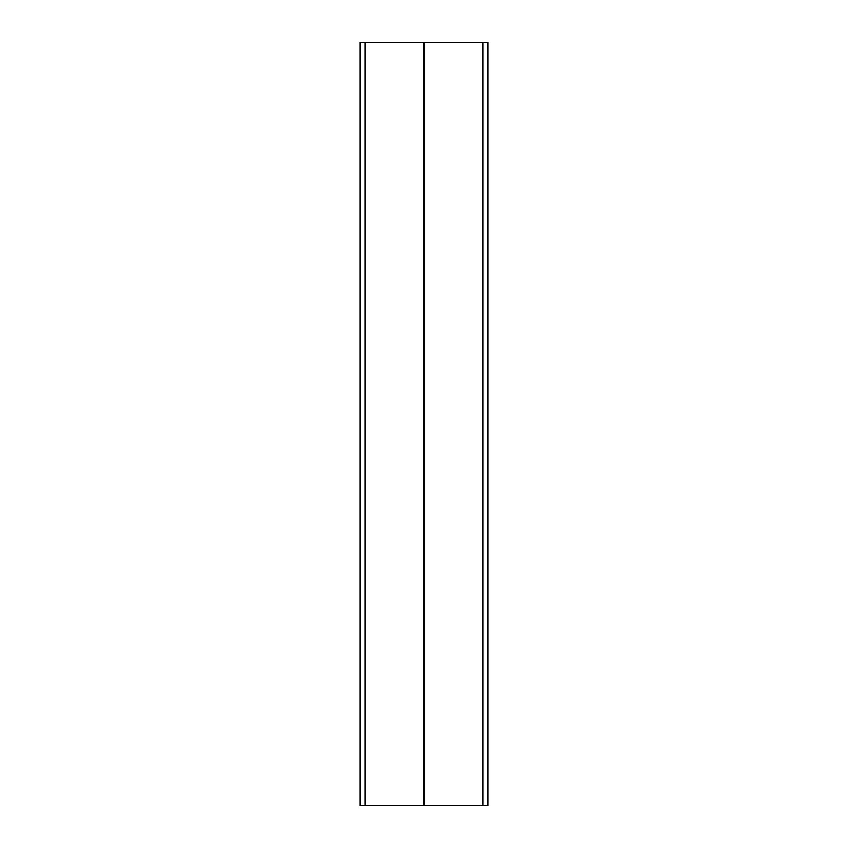 <?xml version="1.0" encoding="UTF-8"?>
<svg xmlns="http://www.w3.org/2000/svg" width="848" height="848" viewBox="0 0 848 848"><rect width="100%" height="100%" fill="white"/><g stroke="black" fill="none" stroke-linecap="round" stroke-linejoin="round"><path stroke-width="1.27" d="M423.852 805.6L487.982 805.6L487.982 42.4L360.018 42.4L360.018 805.6L423.852 805.6L423.852 42.4M487.473 805.6L487.473 42.4M482.936 805.6L482.936 42.4M482.862 805.6L482.862 42.4M424.148 805.6L424.148 42.4M365.138 805.6L365.138 42.4M365.064 805.6L365.064 42.4M360.527 805.6L360.527 42.4"/></g></svg>
